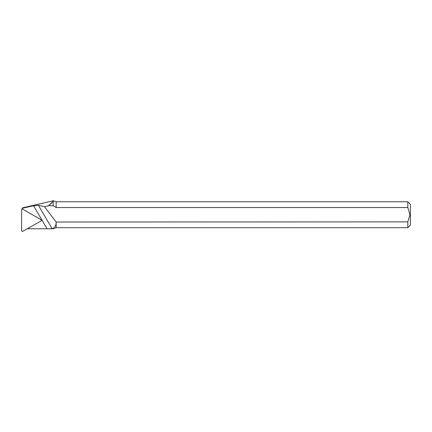 <?xml version="1.0" encoding="UTF-8"?>
<svg xmlns="http://www.w3.org/2000/svg" width="432" height="432" viewBox="0 0 432 432"><rect width="100%" height="100%" fill="white"/><g stroke="black" fill="none" stroke-linecap="round" stroke-linejoin="round"><path stroke-width="0.65" d="M407.808 221.881L409.968 214.72L407.808 207.554L407.808 201.76L410.4 204.352L410.4 225.088L407.808 227.68L407.808 221.881L56.16 222.021L44.458 206.68L48.503 205.751L53.195 201.236C52.472 202.322 50.911 203.828 48.503 205.751L53.195 205.751L53.195 201.236C53.411 200.572 53.411 200.572 53.195 201.236M407.808 227.68L56.16 227.68L53.195 228.76L53.195 228.409L50.436 228.744L27.297 228.76M44.458 206.68L38.389 205.286L33.577 205.778L22.113 208.321L22.113 208.872L42.017 220.19L41.245 220.628M22.113 208.321L22.545 207.851L53.357 200.74L56.16 201.76L56.16 207.554L53.195 205.751M56.16 227.68L56.16 222.847C56.041 225.212 55.053 227.07 53.195 228.409M407.808 207.554L56.16 207.554M56.16 222.021L56.16 222.847M22.896 209.342A0.864 0.853 180 0 0 21.6 210.076L21.6 230.526A0.864 0.853 180 0 0 22.896 231.26L40.878 221.038A0.864 0.853 180 0 0 40.878 219.564L22.858 209.293M22.329 208.996L21.843 209.482M47.05 228.76L33.577 205.778M52.078 228.636L38.389 205.286M53.195 228.76L48.254 228.76M407.808 201.76L56.16 201.76"/></g></svg>
